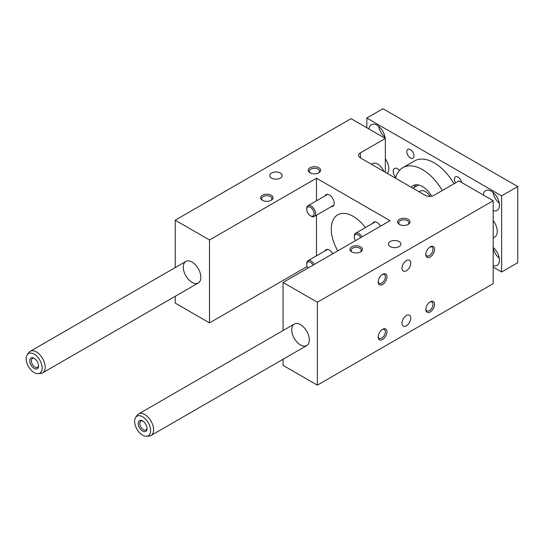 <?xml version="1.0" encoding="UTF-8"?>
<svg xmlns="http://www.w3.org/2000/svg" width="545" height="545" viewBox="0 0 545 545"><rect width="100%" height="100%" fill="white"/><g stroke="black" fill="none" stroke-linecap="round" stroke-linejoin="round"><path stroke-width="0.82" d="M434.004 195.314L458.917 180.926L493.205 200.724L317.36 302.25L283.066 282.453L390.043 220.691L316.482 178.222L209.505 239.984L175.218 220.187L351.062 118.66L385.356 138.457L360.443 152.838A6.22 3.59 180 0 0 358.624 155.38A6.22 3.59 180 0 0 360.443 157.914L425.209 195.314A6.22 3.59 180 0 0 434.004 195.314M307.884 268.126A5.178 2.991 60 0 1 306.733 264.393L306.733 263.542A6.22 3.59 60 0 1 308.02 260.701A6.22 3.59 60 0 1 314.315 264.414M306.733 264.393A5.178 2.991 60 0 1 309.042 261.791A5.178 2.991 60 0 1 313.062 265.136M306.733 209.396L306.733 208.551A6.22 3.59 60 0 1 308.02 205.703A6.22 3.59 60 0 1 312.816 207.373A6.22 3.59 60 0 1 315.528 213.626A6.22 3.59 60 0 1 314.24 216.474A6.22 3.59 60 0 1 311.134 216.167L310.398 215.745A5.178 2.991 60 0 1 306.733 209.396A5.178 2.991 60 0 1 310.398 207.284A5.178 2.991 60 0 1 314.063 213.626A5.178 2.991 60 0 1 310.398 215.745M355.51 240.631A5.178 2.991 60 0 1 354.359 236.891L354.359 236.046A6.22 3.59 60 0 1 355.647 233.199A6.22 3.59 60 0 1 361.935 236.918M354.359 236.891A5.178 2.991 60 0 1 356.668 234.296A5.178 2.991 60 0 1 360.688 237.64M280.362 173.017A6.22 3.59 0 0 0 273.583 172.24A6.22 3.59 0 0 0 269.748 175.558A6.22 3.59 0 0 0 275.961 179.148A6.22 3.59 0 0 0 282.181 175.558A6.22 3.59 0 0 0 280.362 173.017M382.154 274.591A5.096 2.943 -60 0 1 384.327 274.537A5.096 2.943 -60 0 1 385.376 276.867A5.096 2.943 -60 0 1 381.772 283.107A5.096 2.943 -60 0 1 379.225 283.359A5.096 2.943 -60 0 1 378.189 281.452M399.056 241.544A6.22 3.59 180 0 1 400.875 244.085A6.22 3.59 180 0 1 394.655 247.675A6.22 3.59 180 0 1 388.442 244.085A6.22 3.59 180 0 1 392.277 240.767A6.22 3.59 180 0 1 399.056 241.544M407.776 224.642A5.096 2.943 0 0 0 408.913 222.789A5.096 2.943 0 0 0 407.422 220.711A5.096 2.943 0 0 0 401.869 220.071A5.096 2.943 0 0 0 398.722 222.789A5.096 2.943 0 0 0 399.86 224.642M271.199 195.226A6.22 3.59 0 0 0 262.411 195.226A6.22 3.59 0 0 0 262.411 200.301A6.22 3.59 0 0 0 271.199 200.301A6.22 3.59 0 0 0 271.199 195.226M318.825 167.731A6.22 3.59 0 0 0 310.03 167.731A6.22 3.59 0 0 0 310.03 172.806A6.22 3.59 0 0 0 318.825 172.806A6.22 3.59 0 0 0 318.825 167.731M360.586 246.837A6.22 3.59 180 0 1 360.586 251.913A6.22 3.59 180 0 1 351.798 251.913A6.22 3.59 180 0 1 351.798 246.837A6.22 3.59 180 0 1 360.586 246.837M408.212 219.335A6.22 3.59 180 0 1 408.212 224.417A6.22 3.59 180 0 1 399.424 224.417A6.22 3.59 180 0 1 399.424 219.335A6.22 3.59 180 0 1 408.212 219.335M493.205 200.724L493.205 283.638L317.36 385.158L283.066 365.361L283.066 359.25M307.128 266.532L209.505 322.892L175.218 303.095L175.218 296.303M385.356 172.302L385.356 138.457M175.218 267.588L175.218 220.187M192.072 262.063A12.433 7.18 -120 0 0 185.852 261.45A12.433 7.18 -120 0 0 185.852 275.804A12.433 7.18 -120 0 0 198.285 282.984A12.433 7.18 -120 0 0 200.192 273.018A12.433 7.18 -120 0 0 192.072 262.063M209.505 322.892L209.505 239.984M316.482 255.816L316.482 215.18M316.482 200.826L316.482 178.222M325.045 195.88A6.738 3.89 60 0 1 326.08 194.681A6.738 3.89 60 0 1 331.271 196.486A6.738 3.89 60 0 1 334.214 203.265A6.738 3.89 60 0 1 332.818 206.344A6.738 3.89 60 0 1 331.265 206.644M380.512 226.195A6.738 3.89 -120 0 0 373.706 222.176A6.738 3.89 -120 0 0 372.671 223.375M332.886 253.691A6.738 3.89 -120 0 0 326.08 249.671A6.738 3.89 -120 0 0 325.045 250.87M337.791 250.857A31.085 17.944 60 0 1 331.278 229.07A31.085 17.944 60 0 1 337.716 214.839A31.085 17.944 60 0 1 365.382 227.585M283.066 330.529L283.066 282.453M300.506 324.67A12.433 7.18 60 0 1 308.634 335.625A12.433 7.18 60 0 1 306.726 345.591A12.433 7.18 60 0 1 294.293 338.411A12.433 7.18 60 0 1 294.293 324.05A12.433 7.18 60 0 1 300.506 324.67M317.36 385.158L317.36 302.25M386.964 276.867A6.22 3.59 120 0 0 382.57 274.333A6.22 3.59 120 0 0 378.175 281.942A6.22 3.59 120 0 0 382.57 284.483A6.22 3.59 120 0 0 386.964 276.867M434.59 249.372A6.22 3.59 120 0 0 430.196 246.837A6.22 3.59 120 0 0 425.795 254.447A6.22 3.59 120 0 0 430.196 256.988A6.22 3.59 120 0 0 434.59 249.372M386.964 331.864A6.22 3.59 -60 0 1 382.57 339.474A6.22 3.59 -60 0 1 378.175 336.939A6.22 3.59 -60 0 1 382.57 329.323A6.22 3.59 -60 0 1 386.964 331.864M434.59 304.362A6.22 3.59 -60 0 1 430.196 311.978A6.22 3.59 -60 0 1 425.795 309.444A6.22 3.59 -60 0 1 430.196 301.828A6.22 3.59 -60 0 1 434.59 304.362M410.78 263.119A6.22 3.59 120 0 0 409.493 260.272A6.22 3.59 120 0 0 403.273 263.862A6.22 3.59 120 0 0 403.273 271.042A6.22 3.59 120 0 0 408.062 269.38A6.22 3.59 120 0 0 410.78 263.119M410.78 318.116A6.22 3.59 -60 0 1 408.062 324.37A6.22 3.59 -60 0 1 403.273 326.033A6.22 3.59 -60 0 1 403.273 318.859A6.22 3.59 -60 0 1 409.493 315.269A6.22 3.59 -60 0 1 410.78 318.116M262.847 200.533A5.096 2.943 180 0 1 261.709 198.68A5.096 2.943 180 0 1 264.856 195.962A5.096 2.943 180 0 1 270.409 196.602A5.096 2.943 180 0 1 271.901 198.68A5.096 2.943 180 0 1 270.763 200.533M310.466 173.037A5.096 2.943 180 0 1 309.335 171.185A5.096 2.943 180 0 1 312.476 168.466A5.096 2.943 180 0 1 318.035 169.107A5.096 2.943 180 0 1 319.527 171.185A5.096 2.943 180 0 1 318.389 173.037M360.15 252.137A5.096 2.943 0 0 0 361.287 250.284A5.096 2.943 0 0 0 359.795 248.207A5.096 2.943 0 0 0 354.243 247.566A5.096 2.943 0 0 0 351.096 250.284A5.096 2.943 0 0 0 352.233 252.137M425.815 308.947A5.096 2.943 120 0 0 426.851 310.861A5.096 2.943 120 0 0 429.399 310.609A5.096 2.943 120 0 0 433.003 304.362A5.096 2.943 120 0 0 431.947 302.032A5.096 2.943 120 0 0 429.78 302.094M378.189 336.442A5.096 2.943 120 0 0 379.225 338.356A5.096 2.943 120 0 0 381.772 338.104A5.096 2.943 120 0 0 385.376 331.864A5.096 2.943 120 0 0 384.327 329.527A5.096 2.943 120 0 0 382.154 329.589M429.78 247.096A5.096 2.943 -60 0 1 431.947 247.042A5.096 2.943 -60 0 1 433.003 249.372A5.096 2.943 -60 0 1 429.399 255.612A5.096 2.943 -60 0 1 426.851 255.864A5.096 2.943 -60 0 1 425.815 253.956M383.925 171.477A10.362 5.981 -120 0 0 372.623 163.623L371.472 164.283M430.155 196.35A10.362 5.981 -120 0 0 420.25 191.118L419.098 191.785M453.985 183.774A39.376 22.733 -120 0 0 414.534 160.918L402.816 167.683A39.376 22.733 -120 0 0 395.541 178.181M366.819 127.755L366.819 118.027L501.632 195.859L501.632 272.003L493.205 267.139M493.205 265.626A11.397 6.581 -120 0 0 497.074 265.381A11.397 6.581 -120 0 0 499.125 257.424A11.397 6.581 -120 0 0 493.205 247.505M385.097 138.314A11.397 6.581 -120 0 0 379.817 127.353A11.397 6.581 -120 0 0 371.377 124.655A11.397 6.581 -120 0 0 369.047 129.042M483.347 195.035A11.397 6.581 60 0 1 485.677 190.641A11.397 6.581 60 0 1 497.074 197.222A11.397 6.581 60 0 1 497.074 210.384A11.397 6.581 60 0 1 493.205 210.636M395.752 177.418A6.22 3.59 60 0 1 393.19 171.328A6.22 3.59 60 0 1 394.478 168.48A6.22 3.59 60 0 1 399.499 170.394M410.412 149.609A5.096 2.943 60 0 1 413.737 154.099A5.096 2.943 60 0 1 412.96 158.186A5.096 2.943 60 0 1 407.864 155.243A5.096 2.943 60 0 1 407.864 149.357A5.096 2.943 60 0 1 410.412 149.609M455.559 182.861A5.096 2.943 60 0 1 455.491 176.853A5.096 2.943 60 0 1 458.038 177.105A5.096 2.943 60 0 1 461.56 182.459M493.205 220.534A12.433 7.18 60 0 1 497.238 231.393A12.433 7.18 60 0 1 494.662 237.089L493.205 237.927M385.356 158.745A12.433 7.18 60 0 1 388.796 168.786A12.433 7.18 60 0 1 387.393 173.48M366.819 118.027L382.937 108.721L517.75 186.553L517.75 262.697L501.632 272.003M517.75 186.553L501.632 195.859M34.594 358.562A5.096 2.943 -120 0 0 32.421 358.508A5.096 2.943 -120 0 0 31.365 360.838A5.096 2.943 -120 0 0 34.969 367.078A5.096 2.943 -120 0 0 37.516 367.33A5.096 2.943 -120 0 0 38.552 365.423M29.777 360.838A6.22 3.59 60 0 1 34.172 358.297A6.22 3.59 60 0 1 38.572 365.913A6.22 3.59 60 0 1 34.172 368.454A6.22 3.59 60 0 1 29.777 360.838M415.637 184.816A18.653 10.771 -120 0 0 414.336 187.357M142.613 435.21A11.302 6.526 -120 0 0 146.619 436.279A11.302 6.526 -120 0 0 148.267 422.716A11.302 6.526 -120 0 0 135.698 417.361A11.302 6.526 -120 0 0 135.691 426.592A11.302 6.526 -120 0 0 142.613 435.21M138.219 423.445A6.22 3.59 60 0 1 142.613 420.904A6.22 3.59 60 0 1 147.007 428.52A6.22 3.59 60 0 1 142.613 431.061A6.22 3.59 60 0 1 138.219 423.445M34.172 372.603A11.302 6.526 -120 0 0 38.184 373.672A11.302 6.526 -120 0 0 39.826 360.116A11.302 6.526 -120 0 0 27.257 354.754A11.302 6.526 -120 0 0 27.25 363.985A11.302 6.526 -120 0 0 34.172 372.603M38.184 373.672L40.78 373.434A12.433 7.18 -120 0 0 42.592 372.875A12.433 7.18 -120 0 0 45.167 367.18A12.433 7.18 -120 0 0 39.737 354.672A12.433 7.18 -120 0 0 30.159 351.341A12.433 7.18 -120 0 0 28.762 352.622L27.257 354.754M143.028 421.169A5.096 2.943 -120 0 0 140.855 421.108A5.096 2.943 -120 0 0 139.799 423.445A5.096 2.943 -120 0 0 143.403 429.685A5.096 2.943 -120 0 0 145.951 429.937A5.096 2.943 -120 0 0 146.987 428.029M146.619 436.279L149.221 436.041A12.433 7.18 -120 0 0 151.026 435.482A12.433 7.18 -120 0 0 153.601 429.787A12.433 7.18 -120 0 0 148.179 417.272A12.433 7.18 -120 0 0 138.594 413.941A12.433 7.18 -120 0 0 137.204 415.229L135.698 417.361M442.261 190.546A39.376 22.733 -120 0 0 402.816 167.683M493.007 192.344A11.397 6.581 -120 0 0 499.268 203.183M384.968 137.197A11.397 6.581 60 0 1 378.707 126.351M499.268 258.18A11.397 6.581 60 0 1 493.205 248.343M431.681 196.159A18.653 10.771 -120 0 0 413.178 185.634A18.653 10.771 -120 0 0 411.298 187.276M360.443 157.914L360.443 152.838M308.02 260.701L327.634 249.378M314.24 216.474L333.853 205.152M308.02 205.703L327.634 194.381M355.647 233.199L375.26 221.876M412.885 188.195L418.485 184.959M185.852 261.45L30.159 351.341M198.285 282.984L42.592 372.875M294.293 324.05L138.594 413.941M306.726 345.591L151.026 435.482"/></g></svg>

